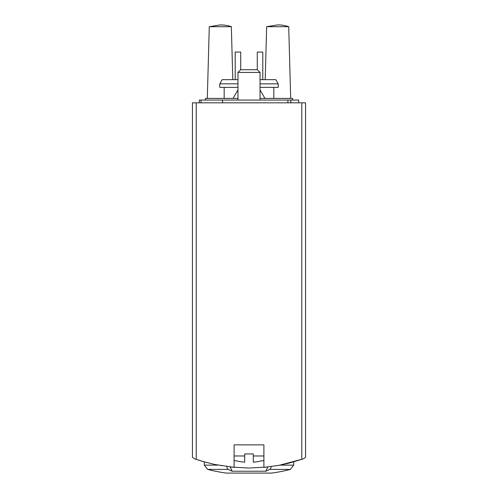 <?xml version="1.0" encoding="UTF-8"?>
<svg xmlns="http://www.w3.org/2000/svg" width="498" height="498" viewBox="0 0 498 498"><rect width="100%" height="100%" fill="white"/><g stroke="black" fill="none" stroke-linecap="round" stroke-linejoin="round"><path stroke-width="0.75" d="M263.896 444.87L263.896 467.373L277.635 465.549L288.485 463.265L303.22 458.913L305.548 457.345L305.548 102.825L196.212 102.825L196.212 459.399L194.78 458.913L204.155 461.851L214.924 464.497L234.104 467.373L234.104 444.87L263.896 444.87L234.104 444.87M204.908 462.063L202.393 461.347M207.174 462.673L205.693 462.275M196.212 102.825L192.452 102.825L192.452 457.345L194.78 458.913L202.381 461.341M221.075 465.667L221.411 465.73M230.437 467L248.851 468.045M249.006 468.045L267.519 467.006M276.583 465.73L276.944 465.667M279.341 465.257L303.22 458.913L305.548 457.345M230.088 466.962L232.217 471.226L265.783 471.226A165.51 82.755 -90 0 0 269.686 469.409A4.414 2.21 -90 0 0 271.229 466.551M232.217 471.226A165.51 82.755 -90 0 1 228.314 469.409A4.414 2.21 -90 0 1 226.771 466.545M237.963 87.374L219.761 87.374L219.761 83.845L222.183 79.655L237.963 79.655M260.037 79.655L275.817 79.655L278.239 83.845L260.037 83.845M260.037 87.374L278.239 87.374L278.239 83.845M219.761 83.845L237.963 83.845M231.346 26.693A34.891 34.891 0 0 0 220.309 24.9L209.278 26.693L231.346 26.693L232.796 79.655M288.722 26.693A34.891 34.891 0 0 0 277.691 24.9L266.654 26.693L288.722 26.693L290.689 98.411M240.727 69.72L240.727 52.066L235.205 52.066L235.205 79.655M262.795 79.655L262.795 52.066L257.273 52.066L257.273 69.72M267.912 466.962L265.783 471.226M192.452 457.345L194.78 458.913M261.643 460.812L261.643 460.812A52.788 52.788 0 0 1 253.301 462.175L253.301 453.921L244.699 453.921L244.699 462.175A52.788 52.788 0 0 1 236.357 460.812L236.357 460.812M253.301 455.975L263.896 455.975M234.104 455.975L244.699 455.975M237.963 100.067L237.963 72.434L260.037 72.434L260.037 100.067M237.963 72.434L240.677 69.72L257.323 69.72L260.037 72.434M292.581 100.067L292.581 98.411L260.037 98.411M205.419 100.067L205.419 98.411L237.963 98.411M237.963 89.914L233.058 98.411M298.651 102.825L298.651 100.067L199.349 100.067L199.349 102.825M201.005 102.825L201.005 100.067M301.788 459.399L301.788 102.825M204.311 461.895L204.311 465.132L207.622 469.409L204.311 465.132L218.099 465.132M279.895 465.132L293.689 465.132L290.378 469.409L269.686 469.409M228.314 469.409L207.622 469.409A165.51 165.51 0 0 0 226.229 473.088L271.771 473.088A165.51 165.51 0 0 0 290.378 469.409L293.689 465.132L293.689 461.895M290.82 102.825L290.82 100.067M287.912 102.825L287.912 100.067M222.519 102.825L222.519 100.067M273.825 98.411L273.825 87.374M224.175 98.411L224.175 87.374M209.278 26.693L207.311 98.411M266.654 26.693L265.204 79.655M226.534 473.088L271.466 473.088M226.229 473.088L271.771 473.088M261.78 460.961A52.962 52.962 0 0 0 263.896 460.389M234.104 460.389A52.962 52.962 0 0 0 236.22 460.961M260.037 89.914L264.942 98.411"/></g></svg>
